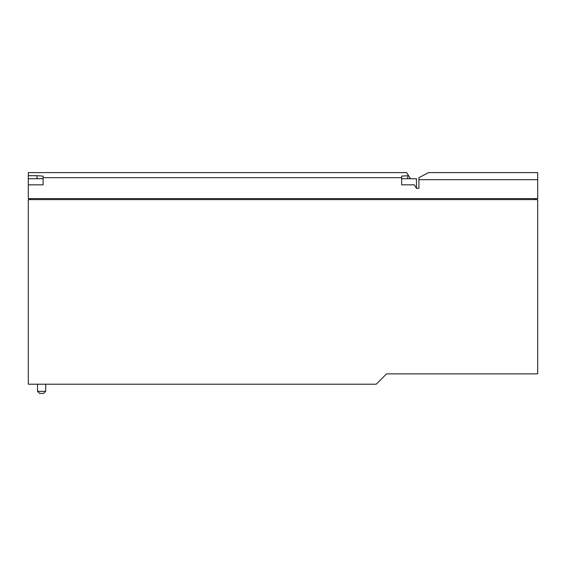 <?xml version="1.0" encoding="UTF-8"?>
<svg xmlns="http://www.w3.org/2000/svg" width="566" height="566" viewBox="0 0 566 566"><rect width="100%" height="100%" fill="white"/><g stroke="black" fill="none" stroke-linecap="round" stroke-linejoin="round"><path stroke-width="0.85" d="M416.463 178.729L416.463 188.301L414.298 184.841L401.669 184.841L401.669 176.118L401.669 178.729L416.463 178.729M36.981 175.693L43.094 176.118L43.094 184.841L28.3 184.841L28.3 175.693L36.981 175.693L36.981 178.729M401.669 176.118L408.581 175.693L410.477 178.729M418.911 179.677L537.7 179.677L537.7 172.616L428.49 172.616L418.911 177.71L418.911 188.301L416.463 188.301M408.581 175.693L406.657 172.616L28.3 172.616L28.3 175.693M43.094 178.729L28.3 178.729M401.669 177.682L43.094 177.682M537.7 179.677L537.7 198.595L28.3 198.595L28.3 184.841M30.338 199.614L30.338 198.595M535.662 198.595L535.662 199.614M537.7 199.614L28.3 199.614L28.3 384.215L376.22 384.215L386.571 373.864L537.7 373.864L537.7 199.614M45.683 391.347L37.533 391.347L39.57 393.384L43.646 393.384L45.683 391.347L45.683 384.215M407.782 175.693L407.782 178.729M37.533 391.347L37.533 384.215"/></g></svg>
